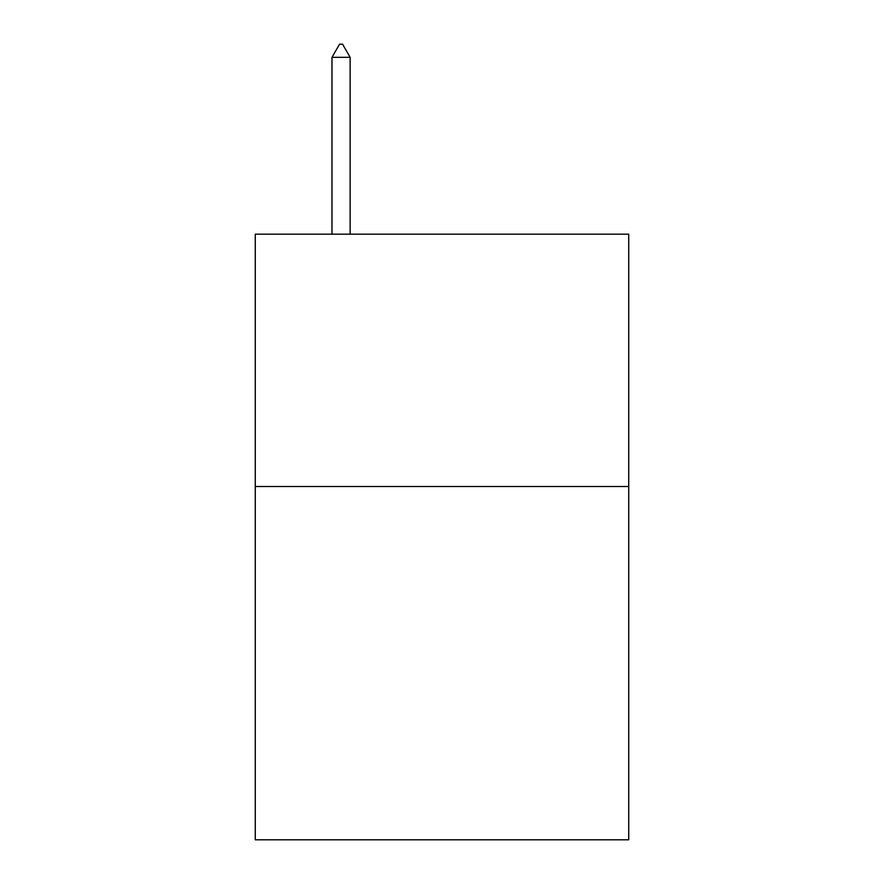 <?xml version="1.0" encoding="UTF-8"?>
<svg xmlns="http://www.w3.org/2000/svg" width="884" height="884" viewBox="0 0 884 884"><rect width="100%" height="100%" fill="white"/><g stroke="black" fill="none" stroke-linecap="round" stroke-linejoin="round"><path stroke-width="1.33" d="M628.734 486.509L628.734 839.8L255.266 839.8L255.266 234.172L628.734 234.172L628.734 486.509L255.266 486.509M350.141 57.327L342.572 44.2L339.544 44.2L331.975 57.327L350.141 57.327L350.141 234.172M331.975 57.327L331.975 234.172"/></g></svg>
